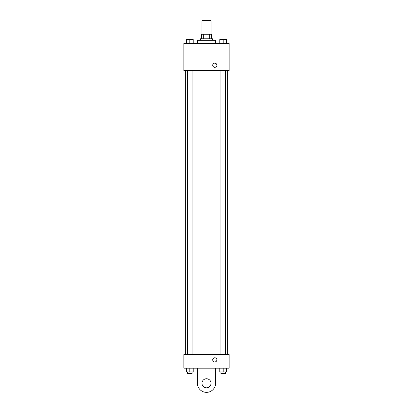 <?xml version="1.0" encoding="UTF-8"?>
<svg xmlns="http://www.w3.org/2000/svg" width="413" height="413" viewBox="0 0 413 413"><rect width="100%" height="100%" fill="white"/><g stroke="black" fill="none" stroke-linecap="round" stroke-linejoin="round"><path stroke-width="0.62" d="M211.033 34.248L211.033 20.65L201.967 20.65L201.967 34.248M203.32 38.781L203.32 34.248L201.59 34.248L201.59 38.781L201.59 34.248M203.32 34.248L211.41 34.248L211.41 38.781M209.68 38.781L209.68 34.248M200.455 40.293L200.455 38.781L212.545 38.781L212.545 40.293M215.565 43.313L215.565 40.293L197.435 40.293L197.435 43.313M183.837 43.313L229.163 43.313L229.163 70.515L183.837 70.515L183.837 43.313M214.812 67.304A2.075 2.075 0 0 1 213.01 64.185A2.075 2.075 0 0 1 216.608 64.185A2.075 2.075 0 0 1 214.812 67.304M183.837 354.576L229.163 354.576L229.163 368.174L183.837 368.174L183.837 354.576L229.163 354.576M219.783 43.313L219.783 39.54L226.582 39.54L226.582 43.313L226.582 39.54M223.18 43.313L223.18 39.54M225.446 39.54L220.914 39.54M186.418 43.313L186.418 39.54L193.217 39.54L193.217 43.313L193.217 39.54M189.82 43.313L189.82 39.54M192.086 39.54L187.554 39.54M219.783 368.174L219.783 371.953L226.582 371.953L226.582 368.174L226.582 371.953M223.18 371.953L223.18 368.174M225.446 371.953L225.446 373.46L220.914 373.46L220.914 371.953M186.418 368.174L186.418 371.953L193.217 371.953L193.217 368.174L193.217 371.953M189.82 371.953L189.82 368.174M192.086 371.953L192.086 373.46L187.554 373.46L187.554 371.953M212.731 359.862A2.075 2.075 0 0 1 215.849 358.066A2.075 2.075 0 0 1 215.849 361.664A2.075 2.075 0 0 1 212.731 359.862M215.565 368.174L215.565 383.285A9.065 9.065 0 0 1 206.5 392.35A9.065 9.065 0 0 1 197.435 383.285L197.435 368.174M206.5 387.817A4.533 4.533 0 0 1 202.576 381.018A4.533 4.533 0 0 1 210.424 381.018A4.533 4.533 0 0 1 206.5 387.817M227.656 354.576L227.656 70.515M185.344 354.576L185.344 70.515M220.914 70.515L220.914 354.576M225.446 70.515L225.446 354.576M192.086 354.576L192.086 70.515M187.554 354.576L187.554 70.515"/></g></svg>
